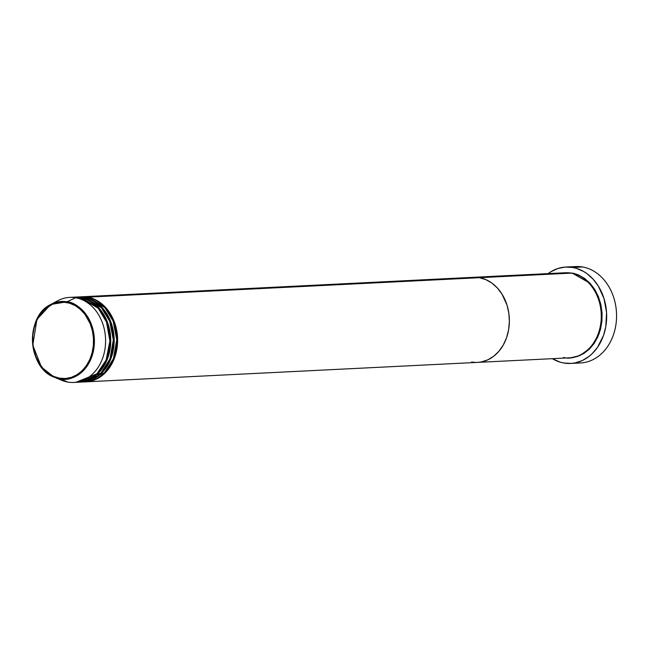 <?xml version="1.0" encoding="UTF-8"?>
<svg xmlns="http://www.w3.org/2000/svg" width="649" height="649" viewBox="0 0 649 649"><rect width="100%" height="100%" fill="white"/><g stroke="black" fill="none" stroke-linecap="round" stroke-linejoin="round"><path stroke-width="0.97" d="M570.828 267.193A48.261 38.388 87.2 0 1 582.575 266.974A48.261 38.388 -92.8 0 0 575.752 266.544L565.871 267.039A48.261 38.388 87.2 0 1 572.694 267.461L582.575 266.974L572.694 267.461A48.261 38.388 87.2 0 1 606.669 317.629A48.261 38.388 87.2 0 1 570.658 363.44A48.261 38.388 87.2 0 1 563.835 363.018A48.261 38.388 87.2 0 1 552.34 358.67L560.111 362.134L563.835 363.018L571.363 363.399L575.103 362.896L582.348 360.519L589.049 356.398L592.115 353.737L597.534 347.32L603.497 335.484L605.809 326.552L606.555 312.453L604.008 298.589L598.386 286.168L593.154 279.216L586.964 273.651L583.581 271.452L576.417 268.345L572.694 267.461L565.165 267.08L557.759 268.548L550.75 271.817L547.48 274.081M565.725 272.734L572.175 273.083L590.071 283.288L598.321 296.423L602.142 314.635L599.189 333.554L590.614 347.88L579.914 355.538L570.998 357.737L577.537 356.439L583.719 353.559L589.308 349.203L594.086 343.548L597.875 336.807L600.528 329.23L601.939 321.117L602.053 312.777L600.869 304.535L598.435 296.707L594.841 289.584L590.225 283.451L584.765 278.543L578.673 275.038L572.175 273.083L565.53 272.75M563.494 357.437C573.189 360.852 597.721 352.285 601.079 321.158C603.513 289.876 581.326 273.148 571.315 273.124A42.583 33.878 -92.8 0 0 565.295 272.75L473.364 277.318A42.583 33.878 87.2 0 1 479.392 277.699L571.315 273.124L479.392 277.699L472.748 277.358L479.392 277.699A42.583 33.878 87.2 0 1 509.368 321.961A42.583 33.878 87.2 0 1 477.599 362.385A42.583 33.878 87.2 0 1 471.572 362.012L474.89 362.385L471.572 362.012M548.105 273.61A48.261 38.388 87.2 0 1 565.871 267.039M559.333 273.724L571.315 273.124A42.583 33.878 -92.8 0 1 601.29 317.393A42.583 33.878 -92.8 0 1 569.522 357.818L477.599 362.385A42.583 33.878 -92.8 0 0 509.368 321.961A42.583 33.878 -92.8 0 0 479.392 277.699L485.89 279.654L491.983 283.151L497.442 288.067L502.058 294.2L507.023 305.16L508.84 313.24L509.376 321.571L508.605 329.83L506.569 337.715L503.332 344.911L499.032 351.141L493.816 356.171L487.902 359.806L481.517 361.899L478.216 362.345L481.517 361.899L487.902 359.806L493.816 356.171L499.032 351.141L503.332 344.911L506.569 337.715L508.605 329.83L509.376 321.571L508.84 313.24L507.023 305.16L502.058 294.2L497.442 288.067L491.983 283.151L485.89 279.654L479.392 277.699A42.583 33.878 -92.8 0 0 473.364 277.318L81.612 296.796A42.583 33.878 87.2 0 1 87.639 297.169L105.536 307.375L113.778 320.509L117.599 338.721L114.654 357.64L106.071 371.966L95.379 379.616L85.408 381.872A42.583 33.878 87.2 0 0 85.838 381.855A42.583 33.878 87.2 0 0 117.615 341.431A42.583 33.878 87.2 0 0 87.639 297.169L479.392 277.699L87.639 297.169L81.182 296.82A42.583 33.878 87.2 0 1 81.612 296.796M570.658 363.44L580.539 362.953A48.261 38.388 -92.8 0 0 616.55 317.134A48.261 38.388 -92.8 0 0 582.575 266.974A48.261 38.388 87.2 0 1 616.404 320.241A48.261 38.388 87.2 0 1 575.582 362.799M79.462 296.926L86.779 297.21A42.583 33.878 -92.8 0 1 116.755 341.471A42.583 33.878 -92.8 0 1 84.978 381.896A42.583 33.878 -92.8 0 1 83.689 381.928L104.473 372.777L113.405 358.702L116.763 339.695L113.153 321.125L104.895 307.658L86.779 297.21A42.583 33.878 -92.8 0 0 80.752 296.836L78.172 296.966A42.583 33.878 87.2 0 1 84.2 297.339L102.096 307.545L110.346 320.679L114.167 338.892L111.214 357.81L102.631 372.137L91.939 379.787L81.977 382.042A42.583 33.878 87.2 0 0 82.407 382.026A42.583 33.878 87.2 0 0 114.175 341.601A42.583 33.878 87.2 0 0 84.2 297.339L77.75 296.991A42.583 33.878 87.2 0 1 78.172 296.966M76.03 297.104L83.34 297.38A42.583 33.878 -92.8 0 1 113.315 341.642A42.583 33.878 -92.8 0 1 81.547 382.066A42.583 33.878 -92.8 0 1 80.257 382.099L101.033 372.948L109.973 358.881L113.324 339.865L109.722 321.304L101.463 307.829L83.34 297.38A42.583 33.878 -92.8 0 0 77.32 297.007L74.74 297.137A42.583 33.878 87.2 0 1 80.76 297.51L98.664 307.715L106.907 320.849L110.728 339.062L107.783 357.98L99.2 372.307L88.499 379.957L78.537 382.212A42.583 33.878 87.2 0 0 78.967 382.196A42.583 33.878 87.2 0 0 110.736 341.772A42.583 33.878 87.2 0 0 80.76 297.51L74.311 297.161A42.583 33.878 87.2 0 1 74.74 297.137M75.957 382.261L96.839 373.865L106.12 360.081L109.892 340.993L106.517 322.074L98.25 308.251L79.908 297.55A42.583 33.878 -92.8 0 0 73.881 297.177L69.581 297.388A42.583 33.878 87.2 0 1 75.609 297.761A42.583 33.878 -92.8 0 0 57.818 300.698L50.744 304.486L36.92 319.422L32.783 345.187L41.487 367.172L54.354 377.264L59.854 378.862A0.706 0.422 -80.1 0 1 59.594 378.197C50.614 378.18 30.69 363.156 32.872 335.071C35.882 307.123 57.915 299.432 66.62 302.499A0.706 0.422 -80.1 0 1 67.001 301.801L50.744 304.486A38.924 30.957 87.2 0 1 67.001 301.801L75.609 297.761L79.908 297.55L75.609 297.761A42.583 33.878 87.2 0 1 105.584 342.023A42.583 33.878 87.2 0 1 73.816 382.456A42.583 33.878 87.2 0 1 67.788 382.074L59.854 378.862A38.924 30.957 87.2 0 1 54.354 377.264A38.924 30.957 87.2 0 1 32.507 341.869A38.924 30.957 87.2 0 1 50.744 304.486C24.946 316.241 27.526 368.121 54.354 377.264L61.777 380.322A42.583 33.878 -92.8 0 0 67.788 382.074A42.583 33.878 87.2 0 1 58.053 378.481M54.297 302.905A42.583 33.878 87.2 0 1 69.581 297.388M73.816 382.456L78.107 382.237A42.583 33.878 -92.8 0 0 109.884 341.812A42.583 33.878 -92.8 0 0 79.908 297.55L71.739 297.372M67.788 382.074A42.583 33.878 -92.8 0 0 105.373 345.795A42.583 33.878 -92.8 0 0 75.609 297.761L67.001 301.801A38.924 30.957 87.2 0 1 94.202 345.706A38.924 30.957 87.2 0 1 59.854 378.862L67.788 382.074M59.594 378.197L53.762 376.444L48.294 373.297L43.394 368.892L39.248 363.383L36.02 356.991L33.829 349.957L32.766 342.558L32.872 335.071L34.137 327.786L36.522 320.987L39.922 314.927L44.213 309.849L51.952 304.478L57.688 302.596L63.634 302.158L69.565 303.197L75.243 305.655L80.46 309.451L85.003 314.432L90.195 323.705L92.385 330.739L93.448 338.137L93.342 345.625L92.077 352.91L89.7 359.708L86.293 365.768L82.001 370.847L76.988 374.749L71.431 377.337L65.565 378.505L59.594 378.197A0.706 0.422 99.9 0 0 59.854 378.862C68.713 381.985 91.136 374.149 94.202 345.706C96.425 317.11 76.144 301.826 67.001 301.801A0.706 0.422 99.9 0 0 66.62 302.499C75.6 302.515 95.525 317.539 93.342 345.625C90.333 373.573 68.299 381.263 59.594 378.197M60.284 301.55L59.051 302.361M65.143 301.55L64.105 302.191M63.61 301.444L62.58 302.134M66.393 301.704L65.492 302.329M90.179 380.476L88.337 380.849M86.739 380.655L84.905 381.02M81.547 382.066L78.967 382.196M477.599 362.385L85.838 381.855M84.978 381.896L82.407 382.026M62.255 301.436L61.022 302.166M64.819 378.545L66.117 379.154M65.192 301.55L64.162 302.191M70.563 377.604L71.512 378.107"/></g></svg>
